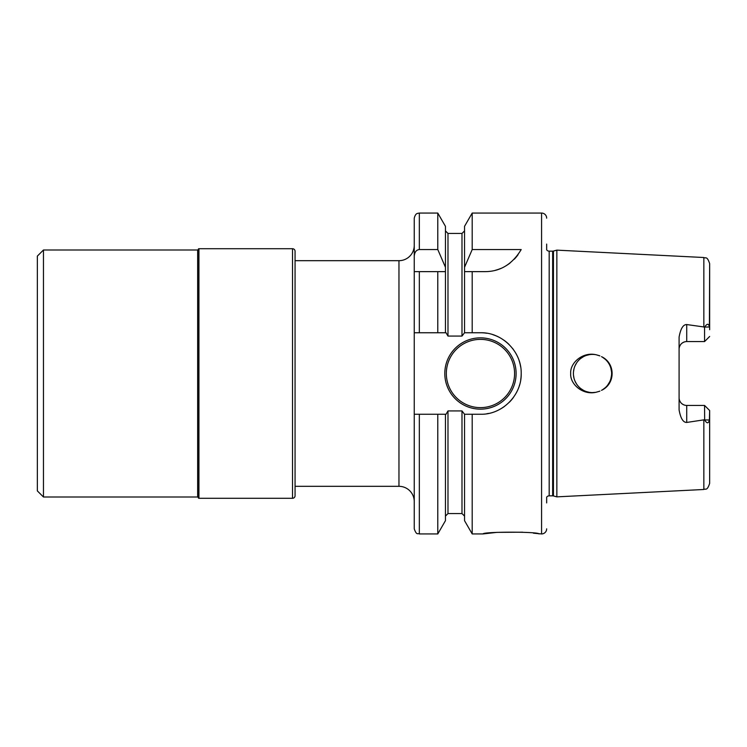 <?xml version="1.0" encoding="UTF-8"?>
<svg xmlns="http://www.w3.org/2000/svg" width="747" height="747" viewBox="0 0 747 747"><rect width="100%" height="100%" fill="white"/><g stroke="black" fill="none" stroke-linecap="round" stroke-linejoin="round"><path stroke-width="1.12" d="M546.664 502.918L546.664 497.166A3.053 3.053 0 0 1 549.185 495.84L552.649 495.84A3.053 3.053 0 0 1 553.443 495.943L556.851 496.858L703.842 489.49C705.616 488.277 706.942 491.498 709.65 483.393L709.65 410.523L704.561 405.434L686.726 405.434L686.726 422.447C683.141 422.513 680.592 418.32 679.088 409.87L679.088 337.13C680.592 328.68 683.141 324.487 686.726 324.553L704.664 327.065C707.082 323.386 708.66 323.367 709.407 327.009L709.65 263.607L709.65 329.698M556.851 496.858L556.851 250.142L703.842 257.51L703.842 327.065M599.888 391.12L599.402 391.307M596.059 354.732L599.878 355.88M599.402 355.684L596.031 354.732L599.393 355.684M602.568 357.271L605.387 359.391L602.577 357.271M611.532 371.801L610.887 368.318L611.532 371.782M611.522 375.274L610.869 378.757L611.522 375.283M609.589 382.034L607.731 385.032L609.589 382.044M605.369 387.618L602.568 389.738L605.369 387.618M599.402 391.316L596.031 392.268M595.658 392.334L592.511 392.595A19.095 19.095 0 0 1 573.407 373.5A19.095 19.095 0 0 1 595.667 354.666C582.725 351.781 569.886 362.855 570.689 373.5C569.886 384.145 582.716 395.219 595.667 392.334A19.095 19.095 0 0 1 592.511 392.595M589.364 392.343L586.302 391.568L589.364 392.343M583.426 390.308L580.783 388.58L583.426 390.308M576.544 383.995L575.031 381.194L576.544 383.995M573.995 378.187L573.472 375.069L573.995 378.187M573.472 371.978L573.985 368.85L573.472 371.978M576.535 363.023L575.013 365.834L576.544 363.014M580.783 358.42L583.426 356.702L580.783 358.42M586.302 355.441L589.364 354.657L586.302 355.441M685.092 341.743L683.776 342.163M683.477 342.294L682.011 343.2M680.806 344.376L679.873 345.833M679.826 345.936L679.284 347.486M679.284 399.514L679.826 401.064M679.873 401.167L680.806 402.624M682.011 403.8L683.477 404.706M683.776 404.837L685.092 405.257M679.088 397.796A7.638 7.638 0 0 0 686.726 405.434M704.561 405.434L709.65 410.523L709.407 419.991C708.436 423.708 706.849 423.689 704.664 419.935L704.561 405.434M709.65 417.302L709.65 483.393M704.561 327.251L704.561 341.566L709.65 336.477L704.561 341.566L686.726 341.566A7.638 7.638 0 0 0 679.088 349.204M704.561 419.749L686.726 422.447M601.494 356.646C615.64 363.191 615.659 383.799 601.494 390.354A19.095 19.095 0 0 0 601.494 356.646M546.664 244.082L546.664 249.834A3.053 3.053 0 0 0 549.185 251.16L552.649 251.16A3.053 3.053 0 0 0 553.443 251.057L556.851 250.142M546.664 528.839A5.089 5.089 0 0 1 541.575 533.937L533.423 533.181M546.664 218.161A5.089 5.089 0 0 0 541.575 213.063L541.575 533.937M486.717 333.237A40.749 40.749 0 0 0 480.461 332.751L472.197 332.751L472.197 271.637L484.98 271.637C500.294 271.6 512.367 264.233 521.201 249.554L472.197 249.554L472.197 213.063L541.575 213.063M480.461 332.751C501.863 332.107 521.583 351.351 521.201 373.276C521.91 395.07 502.217 414.912 480.461 414.249L472.197 414.249L472.197 533.937L483.001 533.937C482.87 531.603 539.194 531.603 539.026 533.937M522.667 532.2L496.867 532.368L483.001 533.937M472.197 271.637L464.541 271.637L472.197 271.637M472.197 332.751L464.541 332.751L464.541 267.267L472.197 249.554M472.197 533.937L464.541 520.678L464.541 414.249L472.197 414.249M464.541 267.267L464.541 226.322L472.197 213.063M414.249 332.751L437.789 332.751L419.338 332.751L419.338 271.637L414.249 271.637L414.249 528.839C416.667 535.804 417.834 532.956 419.338 533.937L419.338 414.249L414.249 414.249M445.445 332.751L445.445 271.637L437.789 271.637L437.789 332.751L446.024 332.751L447.985 336.075L461.991 336.075L464.541 332.751M437.789 213.063L445.445 226.322L445.445 271.637L414.249 271.637L414.249 218.161C415.565 212.858 417.778 213.595 417.648 213.353L419.338 213.063L419.338 249.554L437.789 249.554L437.789 213.063L419.338 213.063M486.867 413.735A40.749 40.749 0 0 0 488.65 413.418M498.968 409.795A40.749 40.749 0 0 0 504.421 406.452M509.295 402.288A40.749 40.749 0 0 0 513.478 397.376M516.84 391.848A40.749 40.749 0 0 0 517.288 390.914M519.277 385.872A40.749 40.749 0 0 0 519.548 384.985M520.734 379.635A40.749 40.749 0 0 0 521.201 373.276M520.668 366.926A40.749 40.749 0 0 0 519.137 360.698M516.625 354.741A40.749 40.749 0 0 0 515.981 353.546M513.208 349.26A40.749 40.749 0 0 0 512.61 348.475M509.015 344.442A40.749 40.749 0 0 0 504.178 340.371M498.791 337.112A40.749 40.749 0 0 0 492.936 334.712M464.541 414.249L461.991 410.925L447.985 410.925L446.024 414.249L419.338 414.249M444.801 373.5A35.651 35.651 0 0 0 480.461 409.151A35.651 35.651 0 0 0 516.112 373.5A35.651 35.651 0 0 0 480.461 337.849A35.651 35.651 0 0 0 444.801 373.5M445.445 414.249L445.445 520.678L437.789 533.937L437.789 414.249M445.445 267.267L437.789 249.554M414.249 256.221C414.585 252.122 416.284 249.9 419.338 249.554M484.98 271.637A40.749 40.749 0 0 0 490.293 271.292M495.532 270.246A40.749 40.749 0 0 0 500.621 268.518M505.514 266.081A40.749 40.749 0 0 0 510.089 262.981M514.309 259.181A40.749 40.749 0 0 0 518.054 254.699M295.065 486.316L295.065 251.263L295.065 495.737L295.065 486.316L398.963 486.316A15.276 15.276 0 0 1 414.249 501.592M295.065 260.684L398.963 260.684A15.276 15.276 0 0 0 414.249 245.408M295.065 495.737A2.549 2.549 0 0 1 292.516 498.286L198.935 498.286A0.635 0.635 180 0 1 198.291 497.642A0.635 0.635 0 0 0 197.656 497.007L197.656 249.993A0.635 0.635 0 0 0 198.291 249.358L198.291 497.642M295.065 251.263A2.549 2.549 0 0 0 292.516 248.714L292.516 498.286M198.291 249.358A0.635 0.635 0 0 1 198.935 248.714L292.516 248.714M197.656 249.993L43.466 249.993L43.466 497.007L197.656 497.007M43.466 249.993L37.35 256.1L37.35 490.9L43.466 497.007M709.407 419.991L704.664 419.935M703.842 419.935L703.842 489.49M686.726 324.553L686.726 341.566M709.407 327.009L704.664 327.065M553.443 495.943L553.443 251.057M552.649 495.84L552.649 251.16M549.185 495.84L549.185 251.16M461.991 336.075L461.991 233.438L447.985 233.438L447.985 336.075M447.985 410.925L447.985 513.562L445.445 516.112M464.541 516.112L461.991 513.562L461.991 410.925M514.58 373.5A34.129 34.129 0 0 1 480.461 407.629A34.129 34.129 0 0 1 446.332 373.5A34.129 34.129 0 0 1 480.461 339.371A34.129 34.129 0 0 1 514.58 373.5M398.963 486.316L398.963 260.684M198.935 248.714L198.935 498.286M703.842 257.51C705.616 258.723 706.942 255.502 709.65 263.607M447.985 233.438L445.445 230.888M437.789 533.937L419.338 533.937M461.991 233.438L464.541 230.888M461.991 513.562L447.985 513.562"/></g></svg>
